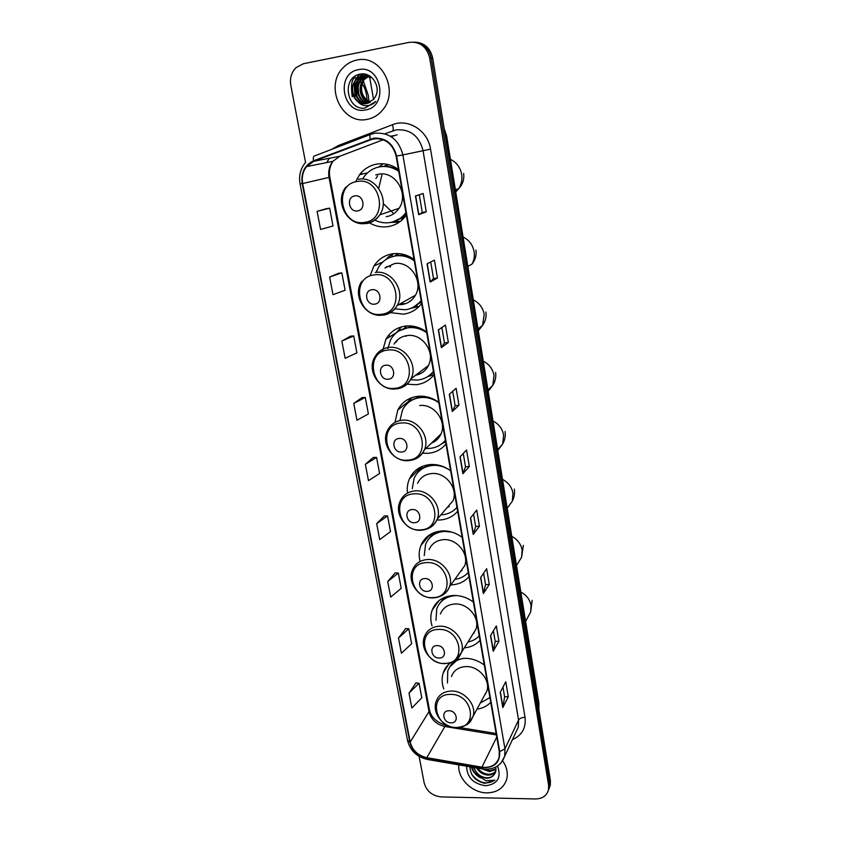 <?xml version="1.0" encoding="UTF-8"?>
<svg xmlns="http://www.w3.org/2000/svg" width="841" height="841" viewBox="0 0 841 841"><rect width="100%" height="100%" fill="white"/><g stroke="black" fill="none" stroke-linecap="round" stroke-linejoin="round"><path stroke-width="1.26" d="M484.3 665.084C478.214 660.532 471.612 658.282 464.484 658.314L456.232 659.807M450.639 662.761C447.118 665.368 444.658 668.721 443.239 672.832C441.567 678.004 441.756 683.376 443.806 688.947M473.388 602.103C467.228 597.53 460.542 595.323 453.341 595.491C442.934 596.28 435.89 601.136 432.211 610.04C430.413 615.076 430.35 620.364 432.022 625.872M462.172 537.378C455.938 532.774 449.178 530.618 441.893 530.923C431.801 531.859 424.821 536.684 420.942 545.388C419.028 550.245 418.692 555.375 419.932 560.779M450.85 584.873L451.459 584.852C458.629 584.463 464.474 581.751 468.984 576.705M450.65 470.834C444.321 466.187 437.488 464.095 430.129 464.547C420.416 465.609 413.52 470.35 409.451 478.781C407.496 483.239 406.855 487.99 407.528 493.047M436.826 520.001L439.959 519.99C447.202 519.454 453.099 516.553 457.651 511.265M438.792 402.376C432.379 397.709 425.462 395.68 418.03 396.29C408.779 397.457 402.019 402.061 397.761 410.093L394.997 422.392M422.508 453.183L428.132 453.31C435.459 452.626 441.409 449.515 445.993 443.974M426.587 331.943C420.101 327.254 413.089 325.288 405.583 326.056C396.878 327.307 390.319 331.69 385.903 339.207L382.413 351.612M407.023 384.169L415.98 384.726C423.38 383.874 429.383 380.553 433.998 374.75M414.024 259.438C407.443 254.718 400.358 252.826 392.768 253.772C384.726 255.065 378.45 259.133 373.94 265.987L369.977 276.006M390.455 312.621L403.47 314.156C410.944 313.136 417.01 309.583 421.667 303.506M393.556 253.677L392.053 255.096M415.296 306.219L417.157 306.05M398.445 169.472C391.748 164.72 384.558 162.923 376.863 164.09C369.798 165.383 364.016 168.936 359.528 174.749L355.564 181.824M369.472 222.897C375.338 226.282 381.499 227.522 387.953 226.639C395.533 225.409 401.662 221.572 406.35 215.128M383.202 163.785L378.66 167.044M394.871 221.299L398.382 221.551M401.935 218.723L400.663 218.87M384.074 166.297L387.848 164.5M394.671 256.063L397.94 253.551M404.931 327.685L406.624 325.961M421.488 302.508L420.195 302.907M464.285 647.875C470.697 647.286 475.932 644.784 480.011 640.369M476.963 709.163C482.545 708.385 487.139 706.104 490.745 702.33M549.299 787.912L550.308 785.137L550.403 780.543L432.673 58.04C430.382 48.2 424.642 42.912 415.454 42.176M419.112 756.364L424.2 783.024C426.639 791.286 432.316 795.922 441.231 796.921L535.538 798.95C542.477 798.761 546.797 795.712 548.5 789.804L548.605 785.189L429.698 58.008L431.191 58.018C428.878 48.147 423.118 42.849 413.909 42.103C423.118 42.849 428.878 48.147 431.191 58.018L549.509 782.866L431.191 58.018L432.673 58.04M548.395 790.246L549.404 787.46L549.509 782.866L549.404 787.46L548.395 790.246M445.993 668.49L445.835 667.659M434.734 606.55L434.534 605.457M423.149 542.771L422.928 541.551M411.207 477.036L410.997 475.869M398.876 409.189L398.718 408.337M421.74 543.633L421.856 544.306M433.357 607.454L433.504 608.253M444.658 669.573L444.805 670.361M356.689 60.089C351.496 61.172 346.986 63.706 343.191 67.669C323.89 86.339 342.192 125.256 367.212 119.338C373.351 118.161 378.503 115.017 382.666 109.919C399.832 90.586 380.868 53.866 356.689 60.089C351.496 61.172 346.986 63.706 343.191 67.669C323.89 86.339 342.192 125.256 367.212 119.338C373.351 118.161 378.503 115.017 382.666 109.919C399.832 90.586 380.868 53.866 356.689 60.089M458.85 764.889C457.283 778.261 471.969 792.947 486.844 792.863C497.241 792.611 503.875 788.038 506.724 779.155C508.143 772.995 506.797 766.887 502.687 760.842C506.797 766.887 508.143 772.995 506.724 779.155C503.875 788.038 497.241 792.611 486.844 792.863C471.969 792.947 457.283 778.261 458.85 764.889M373.614 138.723C385.283 137.987 392.789 143.79 396.132 156.153L499.281 751.602L499.091 757.573C496.516 764.953 490.787 768.159 481.925 767.171L426.797 757.678C417.966 755.554 412.437 750.351 410.208 742.056L302.665 183.538C301.562 177.115 302.855 171.469 306.534 166.613L313.756 161.283L373.614 138.723M373.53 138.208L313.588 160.799C304.631 165.13 300.836 172.731 302.213 183.611L409.798 742.046C412.079 750.55 417.746 755.891 426.797 758.067L481.914 767.57C494.14 768.264 500.08 762.945 499.722 751.612L396.616 156.069C393.189 143.401 385.493 137.451 373.53 138.208M502.971 687.086L504.621 696.821L502.823 707.554L508.29 696.737L505.756 681.746L500.216 692.343L502.823 707.554M504.611 696.769L508.29 696.737M493.404 630.834L495.202 641.42L493.204 651.27L498.913 641.284L496.316 625.914L490.545 635.68L493.204 651.27M495.202 641.368L498.913 641.284M483.607 573.184L485.562 584.653L483.354 593.578L489.294 584.453L486.634 568.716L480.621 577.599L483.354 593.578M485.551 584.611L489.294 584.453M473.567 514.082L475.67 526.477L473.252 534.424L479.444 526.214L476.721 510.077L470.455 518.035L473.252 534.424M475.659 526.434L479.444 526.214M426.261 211.848L422.287 212.447L418.65 214.676L426.261 211.848L423.16 193.493L415.454 195.985L418.65 214.676M437.457 278.014L433.525 278.529L430.15 282.04L437.457 278.014L434.429 260.142L427.039 263.843L430.15 282.04M448.358 342.466L444.469 342.907L441.346 347.627L448.358 342.466L445.415 325.057L438.329 329.914L441.346 347.627M452.689 391.307L455.139 405.667L452.258 411.512L458.986 405.278L456.116 388.311L449.315 394.25L452.258 411.512M455.128 405.646L458.986 405.278M469.341 466.513L465.525 466.797L462.886 473.756L469.341 466.513L466.545 449.967L460.016 456.936L462.886 473.756M429.698 58.008C426.734 46.612 419.901 41.398 409.22 42.344L303.412 63.727L295.927 67.701C291.385 72.421 289.682 78.266 290.797 85.267L305.567 162.523M395.154 572.921L387.722 581.541L390.687 597.078L401.199 588.353L398.319 573.015L395.06 572.91M405.667 628.584L398.497 638.025L401.399 653.205L411.627 643.733L408.81 628.763L405.572 628.574M415.927 682.945L409.02 693.173L411.848 707.985L421.804 697.83L419.049 683.197L415.843 682.934M362.05 397.593L353.756 403.48L356.952 420.227L368.39 413.93L365.278 397.425L361.956 397.604M350.455 336.211L341.856 341.078L345.136 358.255L356.899 352.863L353.714 335.937L350.361 336.211M338.566 273.251L329.64 277.057L333.004 294.686L345.115 290.24L341.845 272.873L338.471 273.262M326.371 208.663L317.11 211.354L320.558 229.446L333.025 225.987L329.672 208.179L326.276 208.673M384.39 515.901L376.684 523.659L379.722 539.586L390.529 531.617L387.575 515.911L384.295 515.901M365.362 464.316L368.484 480.653L379.596 473.494L376.568 457.399L373.267 457.472L365.362 464.316L376.568 457.399M465.536 466.829L463.265 453.478M444.469 342.928L441.851 327.496M433.525 278.539L430.718 262.003M422.287 212.458L419.281 194.744M353.756 403.48L365.278 397.425M341.856 341.078L353.714 335.937M329.64 277.057L341.845 272.873M317.11 211.354L329.672 208.179M376.684 523.659L387.575 515.911M387.722 581.541L398.319 573.015M398.497 638.025L408.81 628.763M409.02 693.173L419.049 683.197M369.346 102.707C360.232 100.615 356.794 86.266 363.943 79.275L368.631 76.142M369.662 102.56C360.768 100.216 357.583 86.118 364.605 79.254L368.957 76.247M368.043 103.222C358.129 102.224 353.64 86.823 361.283 79.38L367.296 75.806M368.369 103.107C358.644 101.824 354.439 86.686 361.956 79.348L367.622 75.879M367.959 75.785L368.705 75.616M366.718 103.569C356.142 103.842 350.424 87.401 358.592 79.474L365.951 75.627M367.054 103.496C356.626 103.432 351.233 87.254 359.265 79.453L366.287 75.658M358.014 101.866L366.571 103.601L373.583 99.417L375.16 97.062C381.457 87.001 371.775 71.842 360.705 74.04C340.994 76.542 346.418 110.77 364.931 108.09L375.885 101.393C373.152 104.252 369.935 105.703 366.224 105.724C363.049 105.661 360.316 104.379 358.014 101.866C350.802 95.348 350.087 87.916 355.869 79.58L362.702 75.795L371.964 77.708M365.709 103.727C354.734 105.062 347.953 87.853 356.552 79.548L364.941 75.585M366.623 75.606L368.831 75.501M370.418 102.139C362.292 97.819 359.79 90.923 362.902 81.451M358.403 69.677C335.065 73.398 342.729 115.175 365.541 109.919C388.952 106.744 381.625 64.147 358.403 69.677M354.776 76.352L355.606 75.827M359.864 74.187L357.814 76.268L360.305 74.103M362.828 73.924L360.169 76.195L363.133 73.934M358.644 93.782L358.171 87.369M359.622 81.514L362.282 77.088M362.755 76.542L365.288 74.208M358.592 83.469L361.662 77.467M362.208 76.794L363.091 75.837M363.144 75.785L365.036 74.166M373.551 99.459L369.514 76.447M367.139 100.363L366.571 95.306C365.562 89.966 364.006 85.982 361.914 83.343M361.483 82.881L360.022 81.934M359.149 81.871C356.542 83.143 355.827 87.853 357.005 95.99M368.989 101.519L368.253 95.18L363.312 80.841M356.363 77.551C351.916 77.645 350.539 84.026 352.242 96.683M363.007 80.368L362.135 79.17M360.673 77.698L359.696 77.109M359.317 76.973C357.646 76.52 356.353 77.551 355.428 80.063M355.018 81.493C354.166 85.414 354.25 90.292 355.249 96.116M357.562 210.881C366.445 209.903 363.596 194.145 354.828 195.911C345.966 196.962 348.857 212.605 357.562 210.881M386.198 216.715C391.58 215.801 395.859 213.004 399.033 208.316C409.315 194.134 395.323 170.607 378.66 174.224L375.801 174.939M375.507 220.447C380.121 222.56 384.863 223.264 389.73 222.581C396.353 221.488 401.746 218.166 405.919 212.605M398.771 171.375C392.894 167.317 386.587 165.793 379.88 166.812C373.52 167.969 368.337 171.165 364.311 176.41L363.154 178.092M394.807 221.236C399.244 219.669 402.976 216.989 406.014 213.204M398.634 170.555C392.978 166.96 386.997 165.656 380.679 166.623L378.776 167.023M401.21 218.555L404.269 217.756M381.835 175.128L378.734 188.395M383.244 203.575L392.999 212.889M388.679 164.72L384.442 166.297M361.798 172.153L360.936 174.413M394.229 221.467L400.411 221.341M399.37 222.098L390.34 222.476M377.662 175.853L375.938 178.534M374.539 265.083L374.655 265.661M374.613 304.148C383.37 303.422 380.626 288.253 371.974 289.735C363.228 290.534 366.014 305.598 374.613 304.148M398.634 304.694L401.767 304.568C407.759 303.685 412.311 300.573 415.422 295.233C423.875 281.504 410.135 260.636 394.503 263.559L384.926 267.995M394.881 308.847L405.141 309.761C411.68 308.868 417.02 305.788 421.152 300.542M414.256 260.731C408.463 256.694 402.261 255.086 395.627 255.916C388.405 257.073 382.792 260.731 378.755 266.891L376.295 272M414.624 306.45L421.215 300.931M414.087 259.764C408.516 256.179 402.618 254.781 396.384 255.569L389.656 257.556M409.546 256.673L407.969 256.736M420.595 302.55L421.436 302.213M398.655 253.593L394.871 256.032M386.828 266.492L385.819 267.575M400.316 303.748L404.889 303.727M414.666 306.523L415.486 306.439M419.175 306.418L411.018 308.258M386.208 259.291L389.026 256.347L392.032 255.023L392.316 256.621M391.023 265.167L390.035 267.238M409.672 301.004L410.408 301.067M386.019 259.491L389.026 256.347M389.499 335.98L390.003 336.642M388.321 379.207C396.984 378.681 394.324 363.964 385.767 365.225C377.125 365.824 379.827 380.437 388.321 379.207M415.622 375.233C421.425 374.077 425.693 370.839 428.437 365.53C435.67 352.263 422.193 333.152 407.265 335.559C401.504 336.358 397.11 339.207 394.072 344.106M410.471 379.764L417.578 380.069C424.043 379.323 429.33 376.442 433.43 371.438M426.734 332.763C421.015 328.747 414.886 327.075 408.327 327.748C400.516 328.863 394.65 332.794 390.708 339.554L387.806 348.531M429.909 375.002L433.472 371.669M423.517 329.914C418.829 327.622 414.003 326.739 409.052 327.286L399.065 330.881M426.103 367.296L427.575 367.096M417.115 374.098L421.162 373.267M406.108 335.738L406.003 336.379M427.028 366.602L427.785 366.75M407.181 325.919L404.963 327.843M417.378 327.212L416.232 327.506M397.698 339.743L396.058 342.255M396.374 332.773L401.241 326.939M405.057 328.368L404.668 326.182M397.194 332.132L401.357 326.907M433.956 374.508L427.228 376.884M401.63 452.038C410.198 451.691 407.622 437.415 399.149 438.466C390.602 438.865 393.22 453.057 401.63 452.038M431.412 443.154C435.806 441.42 438.981 438.371 440.947 434.03C447.181 421.246 433.998 403.543 419.67 405.53M425.903 448.432L429.656 448.411C436.059 447.811 441.294 445.11 445.362 440.337M438.855 402.744C433.22 398.75 427.154 397.026 420.668 397.551C412.374 398.592 406.319 402.723 402.524 409.945L400.095 419.796M444.143 441.704L445.383 440.432M429.288 397.488L421.362 396.984C416.589 397.478 412.416 399.212 408.842 402.187M432.737 441.882L435.617 440.831M425.346 396.553L424.663 396.889M407.391 402.986L410.587 398.129M417.357 397.719L417.125 396.395M407.811 403.028L411.974 397.604M445.656 441.998L442.366 443.333M414.55 522.713C423.012 522.555 420.511 508.689 412.143 509.541C403.68 509.772 406.224 523.544 414.55 522.713M445.982 508.942L453.015 500.752C458.44 488.463 445.53 471.938 431.727 473.536C425.041 474.24 420.332 477.509 417.567 483.333M440.873 514.902L441.409 514.871C447.738 514.398 452.931 511.885 456.968 507.323M448.789 469.53C443.68 466.408 438.298 465.041 432.663 465.409C423.959 466.356 417.798 470.613 414.15 478.172L412.258 488.758M435.522 464.663L433.325 464.737C427.575 465.241 422.771 467.459 418.934 471.38M447.191 507.543L449.199 506.524M418.713 470.319L420.353 467.27M429.341 465.21L429.236 464.631M418.177 472.127L422.823 466.177M457.02 507.649L456.453 507.901M427.091 591.36C435.47 591.349 433.041 577.893 424.758 578.555C416.39 578.619 418.86 591.99 427.091 591.36M459.501 572.921L464.674 565.772C469.425 553.956 456.8 538.408 443.449 539.659C436.521 540.279 431.738 543.601 429.11 549.615M454.844 579.354C460.269 578.608 464.737 576.316 468.258 572.469M451.585 532.048L444.332 531.407C435.291 532.237 429.047 536.569 425.578 544.379L424.242 555.544M460.605 571.396L462.014 570.503M442.461 530.902C436.963 531.869 432.547 534.392 429.204 538.482M429.846 535.654L430.424 534.35M428.689 539.092L433.714 532.731M439.275 658.03C447.559 658.188 445.204 645.11 437.005 645.604C428.731 645.499 431.128 658.503 439.275 658.03M472.148 635.27L475.974 629.131C480.169 617.767 467.806 603.05 454.844 603.985C447.717 604.511 442.902 607.843 440.4 613.983M467.943 641.998C472.474 641.094 476.237 639.044 479.233 635.87M473.168 633.63L474.156 632.895M450.061 595.817C445.604 597.289 442.103 599.875 439.57 603.554M455.675 595.607C446.361 596.311 440.064 600.663 436.773 608.653L435.985 620.259M425.903 537.862L425.746 539.701M423.023 542.077L423.065 541.352M439.233 603.996L444.542 597.362M435.922 603.617L436.101 604.658M451.123 722.84C459.312 723.144 457.02 710.435 448.905 710.75C440.726 710.508 443.06 723.134 451.123 722.84M484.069 696.117L486.928 690.871C490.65 679.927 478.55 665.925 465.946 666.587C458.639 667.008 453.804 670.33 451.438 676.542M480.327 702.992L489.925 697.567M485.036 694.351L485.73 693.751M458.187 659.186L449.914 666.671M463.654 658.345C455.654 659.786 450.345 664.043 447.727 671.107L447.465 683.008M495.948 769.578L489.346 771.554L482.524 769.052M495.938 769.031L489.767 770.671L484.71 769.242M495.727 771.418C493.972 774.025 491.27 775.244 487.643 775.097C482.902 774.561 479.212 772.175 476.584 767.949M495.801 771.039C493.982 773.31 491.407 774.372 488.074 774.214C483.859 773.783 480.4 771.765 477.699 768.138M469.898 766.792C470.497 775.665 475.501 781.194 484.9 783.37L494.876 780.143L485.94 780.795L478.497 775.728L486.119 778.282C489.483 778.272 492.111 777.116 493.972 774.803C492.132 776.958 489.588 777.946 486.361 777.788C480.169 776.905 476.048 773.478 474.009 767.507M478.497 775.728L473.346 767.391M495.685 767.265L494.424 767.717M466.587 766.225C467.018 777.378 473.346 783.886 485.572 785.746C497.588 784.18 501.583 777.61 497.546 766.025M493.972 774.803C495.78 772.679 496.337 770.125 495.654 767.139M494.876 780.143C486.666 785.168 478.907 783.192 471.622 774.235M479.149 776.506C475.512 774.088 473.041 770.955 471.738 767.108M480.6 777.914C475.901 775.37 472.821 771.754 471.359 767.045M538.797 709.289L538.671 704.569L446.119 136.084L444.437 130.239M445.415 136.221L446.634 135.979L538.902 703.097L538.839 709.562M550.403 780.543L548.605 785.189M538.902 703.097L538.198 705.62M331.69 149.362L338.355 145.546L392.4 124.741C408.179 118.087 427.974 130.681 430.55 149.162L525.015 717.299C521.798 717.468 519.654 718.372 518.571 720.001L423.023 150.518C419.112 135.832 410.187 128.946 396.248 129.85L384.894 133.793M525.015 717.299C526.193 727.917 521.998 735.36 512.453 739.628M515.848 732.364L518.308 727.108L518.571 720.001L504.947 748.805L504.716 756.164L500.921 763.102M370.24 139.122C369.63 136.263 369.819 134.665 370.818 134.329L374.823 133.214C389.372 132.268 398.729 139.501 402.881 154.912L396.616 156.069M305.493 162.534C300.489 168.621 298.681 175.737 300.058 183.874L302.213 183.611M409.798 742.046L407.517 740.437C410.187 750.582 416.779 756.911 427.281 759.434L427.733 759.507M426.797 758.067L427.281 759.434L482.692 769M370.524 134.444L314.376 156.016C313.272 156.405 313.01 158.003 313.588 160.799M481.914 767.57L482.303 768.937C493.541 770.24 501.005 765.983 504.716 756.164L515.733 732.606M499.722 751.612L504.947 748.805L402.881 154.912L430.55 149.162M326.876 162.544L329.315 158.287L326.655 162.586M338.355 145.546L338.702 146.67M392.4 124.741C393.504 128.316 393.504 130.366 392.411 130.912M410.208 742.056L429.005 711.581C431.097 719.56 436.384 724.522 444.857 726.487L496.4 734.929M426.797 757.678L444.857 726.487L446.676 725.415L448.106 725.646M481.925 767.171L496.768 737.063M397.089 134.77L391.17 136.705M370.408 139.617L377.146 138.471M390.413 136.231L394.03 135.611M313.756 161.283L339.785 156.268L332.847 161.346C329.294 165.971 328.032 171.333 329.041 177.44L429.005 711.581L429.436 709.825C431.012 717.194 436.511 722.345 445.93 725.289M383.223 139.732L340.258 156.09M302.665 183.538L329.851 177.209L429.436 709.825M463.055 473.504L460.195 456.758M452.426 411.302L449.493 394.093M441.525 347.449L438.508 329.788M430.34 281.903L427.239 263.748M418.85 214.592L415.654 195.921M473.399 534.14L470.613 517.825M483.501 593.262L480.779 577.357M493.341 650.923L490.692 635.418M502.95 707.176L500.363 692.059M450.44 159.348C456.568 162.355 460.311 167.37 461.667 174.371C462.424 179.627 461.415 184.4 458.639 188.689L455.759 192.042M364.574 222.36C388.857 219.848 381.257 176.589 357.141 181.498C332.941 184.568 340.91 226.986 364.574 222.36M366.424 223.611C372.016 222.676 376.453 219.764 379.733 214.876C390.35 200.105 375.685 175.517 358.382 179.28M392.884 221.887L403.848 216.684L406.235 214.434M463.076 237.004C469.12 240.032 472.81 244.941 474.114 251.743C474.776 256.19 474.072 260.311 471.98 264.116L467.859 266.439M381.278 314.282C405.236 312.453 397.909 270.781 374.129 274.902C350.245 277.267 357.919 318.161 381.278 314.282M383.044 315.196C389.257 314.292 393.977 311.065 397.183 305.504C405.898 291.238 391.517 269.456 375.286 272.463M413.015 307.354L421.373 301.814M473.304 299.869C479.286 302.907 482.923 307.753 484.206 314.387L482.587 325.383L478.329 330.797M394.734 388.29C418.419 386.986 411.312 346.566 387.785 350.087C364.174 351.906 371.627 391.58 394.734 388.29M396.426 388.931C403.06 388.09 407.927 384.684 411.028 378.713C418.471 364.941 404.395 344.999 388.899 347.459C382.666 348.321 378.008 351.464 374.918 356.889C366.234 370.46 379.47 390.897 395.407 388.963C402.376 388.248 407.58 384.821 411.028 378.713L428.437 365.53M428.637 375.969L433.578 372.279M483.27 361.178C489.199 364.237 492.784 368.999 494.035 375.475L492.815 385.304L488.179 391.349M407.79 460.122C431.212 459.312 424.316 420.09 401.052 423.034C377.693 424.337 384.926 462.855 407.79 460.122M410.818 460.332C417.136 459.197 421.635 455.738 424.316 449.946C430.739 436.7 416.968 418.25 402.103 420.248C395.491 421.036 390.708 424.316 387.733 430.087C380.164 443.26 393.115 462.151 408.337 460.637C415.654 459.985 420.984 456.421 424.316 449.946L440.947 434.03M443.175 442.629L445.436 440.768M493.005 421.005C498.86 424.064 502.403 428.763 503.633 435.081L502.708 443.911L497.798 450.44M420.468 529.862C443.627 529.525 436.942 491.449 413.919 493.856C390.823 494.655 397.846 532.08 420.468 529.862M426.671 529.126C431.664 527.412 435.144 524.122 437.131 519.265C442.713 506.534 429.246 489.325 414.928 490.902C408.001 491.617 403.123 494.981 400.284 501.005C393.641 513.767 406.287 531.396 420.899 530.25C428.511 529.683 433.924 526.024 437.131 519.265L453.015 500.752M502.508 479.381C508.3 482.45 511.791 487.076 512.989 493.246L512.295 501.215L507.47 507.89M432.779 597.615C455.696 597.72 449.189 560.726 426.419 562.629C403.564 562.965 410.397 599.328 432.779 597.615M441.63 595.67C445.425 593.704 448.053 590.729 449.504 586.724C454.392 574.508 441.22 558.319 427.375 559.538C420.195 560.148 415.254 563.554 412.563 569.767C406.676 582.13 419.039 598.708 433.104 597.888C440.957 597.425 446.424 593.704 449.504 586.724L464.674 565.772M511.78 536.358C517.509 539.449 520.957 544.001 522.135 550.035L521.609 557.257L518.024 563.018M444.742 663.454C467.407 663.97 461.099 628.038 438.571 629.446C415.959 629.352 422.603 664.705 444.742 663.454M455.643 660.227L461.478 652.374C465.777 640.642 452.9 625.326 439.475 626.219C432.085 626.724 427.112 630.14 424.547 636.469C419.302 648.474 431.391 664.169 444.984 663.633C457.536 662.098 459.154 657.136 461.478 652.374L475.974 629.131M520.831 592.011C526.498 595.092 529.914 599.591 531.06 605.478L530.66 612.059L527.98 616.989M456.379 727.454C478.802 728.38 472.663 693.436 450.377 694.393C428.006 693.888 434.461 728.264 456.379 727.454M468.784 723.039L473.073 716.29C476.889 705.021 464.295 690.45 451.239 691.039C443.67 691.428 438.676 694.824 436.258 701.226C431.538 712.895 443.365 727.833 456.537 727.57C470.056 725.899 470.834 720.8 473.073 716.29L486.928 690.871M452.973 661.835L449.725 666.955M448.442 664.6L443.239 672.832M439.097 600.537L432.211 610.04M430.108 534.54L420.942 545.388M419.407 468.9L409.451 478.781M408.011 401.83L397.761 410.093M396.479 332.605L385.903 339.207M382.771 262.024L373.94 265.987M367.57 172.815L359.528 174.749M444.174 128.589L446.634 135.979M550.308 785.137L548.5 789.804M300.058 183.874L407.517 740.437M306.534 166.613L332.847 161.346C329.746 166.476 328.747 171.764 329.851 177.209M459.07 727.444L496.148 733.499M364.605 79.254L363.943 79.275M361.956 79.348L361.283 79.38M359.265 79.453L358.592 79.474M356.552 79.548L355.869 79.58M357.982 82.618L358.928 82.439M359.832 82.26L360.505 82.134M455.391 189.803L458.639 188.689C462.676 184.526 464.348 179.459 463.654 173.488M399.033 208.316L379.733 214.876C376.169 219.806 371.459 222.676 365.593 223.485C347.627 226.576 333.824 201.283 345.966 187.049M394.051 221.509L403.848 216.694L405.173 216.694M415.422 295.233L397.183 305.504C393.651 311.159 388.626 314.366 382.098 315.144C365.341 317.551 351.811 295.202 361.872 281.272M475.943 250.029C476.605 255.328 475.281 260.016 471.98 264.116M413.93 306.86L421.383 301.866M478.014 328.852L482.587 325.383C485.436 321.357 486.54 316.899 485.898 312.011M429.309 375.475L433.567 372.237M487.959 389.972L492.815 385.304C495.296 381.351 496.232 377.073 495.601 372.479M443.659 442.187L445.425 440.705M497.693 449.767L502.708 443.911C504.894 440.011 505.683 435.869 505.073 431.486M507.207 508.258L512.295 501.215C514.25 497.357 514.923 493.31 514.324 489.094M516.511 565.446L521.609 557.257L523.354 545.336M525.604 621.362L530.66 612.059L532.174 600.274"/></g></svg>
